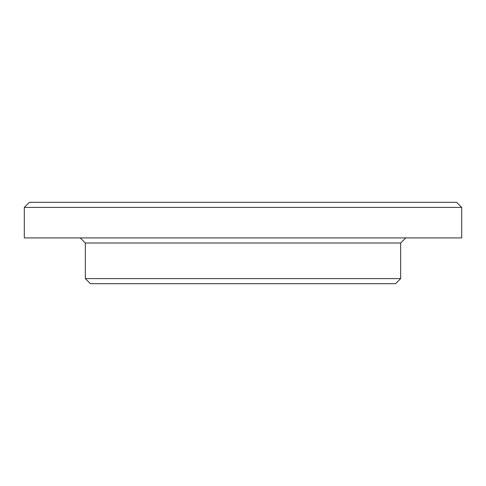 <?xml version="1.0" encoding="UTF-8"?>
<svg xmlns="http://www.w3.org/2000/svg" width="486" height="486" viewBox="0 0 486 486"><rect width="100%" height="100%" fill="white"/><g stroke="black" fill="none" stroke-linecap="round" stroke-linejoin="round"><path stroke-width="0.73" d="M461.7 207.4L456.615 202.31L29.385 202.31L24.3 207.4L24.3 237.915L461.7 237.915L461.7 207.4L24.3 207.4M395.58 283.69L90.42 283.69L85.336 278.6L400.664 278.6L395.58 283.69M400.664 278.6L400.664 243L85.336 243L85.336 278.6M400.664 243L405.755 237.915M85.336 243L80.245 237.915"/></g></svg>
